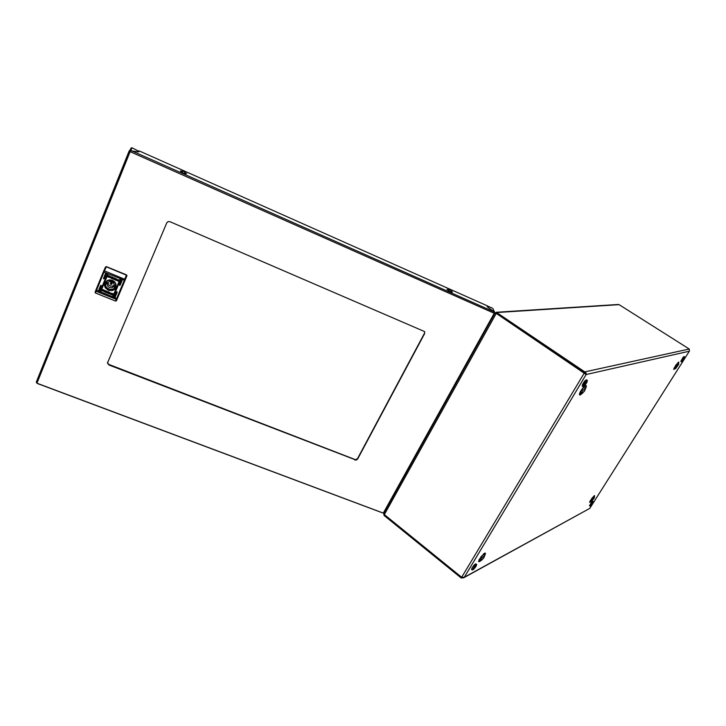 <?xml version="1.0" encoding="UTF-8"?>
<svg xmlns="http://www.w3.org/2000/svg" width="726" height="726" viewBox="0 0 726 726"><rect width="100%" height="100%" fill="white"/><g stroke="black" fill="none" stroke-linecap="round" stroke-linejoin="round"><path stroke-width="1.09" d="M585.71 387.838L584.557 387.094L583.386 387.82L580.972 391.123L580.591 393.038M581.889 393.773L584.639 390.933L585.737 387.856L582.733 390.661L581.599 392.866L581.889 393.773M592.08 503.699L590.964 504.888L592.08 503.699M589.476 505.732L591.717 501.956L592.661 501.249L593.287 501.684M592.607 503.417L590.038 506.14L592.298 502.383L593.333 501.739L592.607 503.417M584.112 386.604L584.748 386.985M580.782 393.174L580.446 392.24L582.061 389.308L583.831 387.357L584.902 387.285M590.61 501.158L591.717 498.544L593.741 496.865M594.422 497.364L592.216 499.561L591.318 501.666L594.34 497.918L593.605 496.765L592.951 497.156L590.51 501.085M475.149 566.888L475.439 566.044L474.768 566.398L473.506 568.44L475.149 566.888M471.628 569.52L472.1 567.714L474.423 564.719L475.721 563.83L476.61 564.411M476.02 566.416L473.815 569.211L472.272 570.037L475.14 565.291L476.673 564.465L476.02 566.416M484.051 554.691L483.162 554.682L481.166 556.769L479.704 559.229L479.95 560.055M483.924 554.401L483.452 554.02M479.632 560L479.233 559.673M689.446 351.039L689.219 349.07L584.811 371.912L584.312 372.747L585.31 373.799M495.105 313.078L496.285 312.28L496.684 312.552L495.894 313.314M689.219 349.07L619.106 304.639L496.684 312.552L585.038 372.03L586.018 373.1L586.127 374.525L496.303 313.414M584.394 372.774L461.627 577.261L464.277 577.288L463.778 577.769L461.164 578.023L383.927 515.396L384.317 514.598M585.646 374.135L584.766 372.983M461.845 577.351L461.164 578.023M463.996 577.587L589.802 508.391M383.927 515.396L383.873 513.318M619.106 304.639L617.772 304.484M384.19 512.647L384.353 514.643L461.627 577.261L384.381 514.67M384.353 514.643L496.194 313.423L495.005 313.115M484.787 555.272L483.716 554.501L482.382 555.417L480.195 558.294L479.795 559.928M481.193 560.59L483.761 557.895L484.814 555.281L481.774 558.049L480.648 560.218L481.193 560.59M682.803 359.461L682.83 360.15L683.874 358.326L682.803 359.461M680.843 361.394L683.211 357.183L684.101 356.52L684.799 356.938M682.367 359.57L684.818 356.956L682.422 361.158L681.424 361.684L682.367 359.57M677.957 363.463L675.616 365.623L674.763 368.109M678.674 363.926L677.703 363.363L675.97 365.151L674.59 367.683L675.607 368.59L678.719 364.261L677.177 365.242L675.479 368.572M584.621 383.664L584.194 384.798L584.866 384.544L586.172 382.203L584.621 383.664M582.243 386.114L582.488 384.39L584.53 381.277L586.327 379.816L587.334 380.388M583.876 383.845L585.936 381.177L587.388 380.424L586.817 382.638L584.439 385.86L582.933 386.55L583.876 383.845M186.6 173.705L183.197 173.106L180.375 170.937L183.778 171.536L186.6 173.705M112.249 283.412L111.831 282.323L110.588 282.686M111.967 284.048L111.368 282.931L110.279 283.358L110.878 284.483L111.967 284.048M115.098 286.389L115.343 285.472L114.236 285.028L113.655 282.995L111.877 281.615L109.626 281.443L107.911 282.441L106.804 281.987L106.277 282.94L106.078 283.73L107.194 284.184L107.793 286.225L109.59 287.596L111.84 287.75L113.519 286.761L114.626 287.215L115.098 286.389M116.015 285.699L113.973 288.73L111.259 289.538L109.299 289.257L106.795 287.696L105.742 286.108L105.678 282.55M110.897 282.332L110.533 282.949M114.009 285.654L113.51 285.844M106.84 282.006L107.92 282.614L108.873 285.082L110.307 286.017L112.548 286.171L114.218 285.182L115.325 285.627M106.005 273.303L103.745 278.875L106.005 273.303M107.648 273.974L100.478 291.462L107.648 273.974M121.977 279.855L119.699 285.391L121.977 279.855M117.013 291.752L114.753 297.243L117.013 291.752M120.362 279.183L113.138 296.589L120.362 279.183M101.086 285.282L98.79 290.781L101.086 285.282M108.337 290.291L112.24 290.618L114.499 289.52L115.942 287.587L116.024 284.002L114.663 281.833L112.448 280.354L109.826 279.855L107.321 280.445L104.816 283.058L104.48 285.445L105.315 287.795L108.337 290.291M108.51 289.883L112.802 290.01L114.463 289.03L115.752 287.124L115.461 283.303L112.385 280.526L108.156 280.372L106.486 281.316L105.143 283.231L105.406 287.088L108.51 289.883M112.494 278.857L113.619 278.929L113.946 278.094L111.759 276.815L111.132 278.321L113.084 278.965L113.964 278.584M109.39 276.751L110.806 277.332L109.39 276.751M109.218 276.615L110.987 277.386L109.989 277.541L109.154 276.778M103.292 289.701L104.381 290.418L104.29 291.317L101.867 290.763L103.691 290.981L103.627 290.137L102.348 289.665L103.292 289.701M111.396 293.894L109.871 293.331L111.396 293.894M111.287 293.694L110.152 293.24L111.287 293.694M112.566 295.037L110.125 294.112L111.995 294.856L112.512 293.603L109.898 292.968L112.947 293.64L112.485 295.092L110.18 293.957M108.301 291.77L107.121 291.725L106.849 292.524L109.027 293.794L109.644 292.306L108.301 291.77M111.55 293.976L109.862 293.059L111.051 293.186L111.55 293.976M111.377 293.849L109.971 293.277L111.377 293.849M108.192 275.535L110.651 276.443L108.773 275.726L108.256 276.996L110.815 277.804L107.738 276.915L108.201 275.526L107.702 276.724M109.617 277.014L110.606 277.332L109.544 276.896M110.851 277.314L109.39 276.606M118.656 280.064L116.968 279.846L118.184 281.134L116.605 280.427L116.341 279.483L118.937 279.882L116.977 279.828M115.597 287.505L115.162 287.65M105.424 267.041L106.377 266.614L105.406 267.077L103.446 271.66L103.863 270.662L104.48 270.989L103.999 272.132L103.446 271.705L96.032 289.801L103.455 271.651M126.932 275.753L126.524 274.909L126.95 275.689L124.936 280.526L116.45 300.791L115.579 301.063L116.704 298.377L117.449 298.404L116.469 300.736M95.696 290.6L95.088 292.333L95.533 293.014L96.032 289.747M99.299 290.554L98.618 290.373M113.592 296.317L112.902 296.154M117.231 292.106L115.207 296.979L114.526 296.807M122.204 280.209L120.162 285.127L119.472 284.955M107.865 274.364L100.932 291.217L100.242 291.035M106.223 273.702L104.199 278.639L103.519 278.439M107.82 293.041L107.729 291.997L108.945 292.233L108.492 293.331L107.82 293.041M106.849 291.997L107.212 292.914L109.054 293.74M107.521 292.251L108.964 292.188L108.492 293.331M111.677 293.676L109.898 292.968M111.568 293.93L109.835 293.168M111.241 293.658L110.207 293.24M111.368 293.812L110.007 293.268M111.405 293.948L109.889 293.322M104.48 291.09L101.894 290.727M103.836 290.781L102.411 289.692M110.833 277.768L107.72 276.688M110.942 277.504L109.172 276.733M110.588 277.323L109.635 276.969M110.797 277.296L109.426 276.733M111.759 276.815L111.16 278.276L112.512 278.811M112.303 277.278L113.31 278.294L111.84 278.394L112.303 277.278L113.31 278.285M118.429 280.98L116.913 280.599L116.314 279.537M130.644 150.418L129.174 150.935L130.117 151.643L37.135 382.811L36.382 381.949M384.099 512.801L383.519 512.728L494.215 313.314L130.054 151.616L130.462 150.736L138.639 151.879L139.22 150.881L486.865 305.682L487.582 307.143L494.515 312.071L494.27 313.333L494.796 313.487M424.701 331.873L424.529 333.17L357.555 458.569L355.64 459.703L109.136 364.579L107.884 363.526L107.675 362.038M354.769 459.994L356.393 460.012L357.609 459.014L424.619 333.579L424.474 331.473L169.993 221.675L168.069 221.621L166.817 222.809L107.466 363.127L108.991 364.969L354.715 459.549M37.008 383.237L383.019 512.973M494.996 313.051L494.542 312.135M494.424 312.008L492.881 308.523L494.569 312.153M383.41 512.973L383.981 512.819M130.762 148.385L132.123 147.805L138.956 151.335M129.183 150.999L36.309 382.103L36.953 383.128M452.425 291.952L451.753 292.315L449.557 291.507L447.016 289.356L449.92 290.01L452.425 291.952M581.408 393.601L579.62 394.354L580.219 391.904L582.987 387.811L585.328 385.805M585.837 388.011L586.454 385.96L585.818 385.397L581.544 389.699L579.321 394.399L579.965 395.107L581.798 393.791M584.548 386.232L584.657 386.922M580.355 393.075L579.657 393.22M584.512 386.259L584.63 386.904M580.328 393.056L579.666 393.174M673.937 368.536L674.1 369.162L675.162 368.372M678.601 363.88L678.855 362.011L675.77 365.305L673.728 369.425L675.407 368.527M678.365 363.726L678.447 362.338M479.015 559.891L478.951 561.234L480.476 560.472M484.587 555.109L485.013 553.639L484.405 553.375M484.868 555.354L485.549 553.321L484.859 553.03L481.039 556.688L478.552 561.552L479.478 561.688L480.784 560.699M478.951 560.064L479.541 559.928L478.96 560.027M594.213 495.831L594.104 497.128M590.973 501.421L589.929 502.138L589.83 501.602M594.322 497.283L594.567 495.549L591.871 498.272L589.621 502.265L591.191 501.584M483.815 554.301L483.797 553.729M483.834 554.328L483.825 553.711M124.954 280.463L103.999 272.132L96.576 290.237L116.704 298.377L126.433 275.127L106.268 266.823L104.925 269.918L104.517 270.898L125.362 279.483L117.449 298.404M95.496 292.995L96.032 289.801L96.576 290.237L96.159 291.271L116.269 299.402L117.104 299.221M126.859 275.934L125.362 279.483M678.057 362.555L674.118 368.118M495.64 313.251L496.257 313.387M590.102 501.013L593.941 495.967M483.888 553.657L479.296 559.338M105.506 266.941L103.882 270.662M584.312 372.747L496.23 313.369M115.316 285.636L114.626 287.215M114.218 285.182L113.519 286.761M107.92 282.614L107.194 284.184M106.813 282.16L106.078 283.73M114.899 278.92L116.704 278.838L115.416 279.093L116.106 280.354L114.835 279.093L114.572 279.728L113.973 279.483L114.599 277.976L115.189 278.221L114.899 278.92M105.615 292.406L105.896 291.707L104.099 291.788L105.379 291.543L104.689 290.291L105.96 291.534L106.223 290.908L106.822 291.153L106.205 292.642L105.615 292.406L105.896 291.707M126.524 274.909L106.377 266.614M115.57 301.099L95.533 293.014M112.512 293.603L111.995 294.856M112.53 293.558L111.541 293.204M105.923 291.661L104.544 291.979M104.753 290.318L105.379 291.543M106.223 290.917L105.96 291.534M106.223 292.596L105.633 292.36M110.461 276.37L108.773 275.726M116.641 278.811L115.416 279.093M116.069 280.281L115.38 280.055M115.398 280.009L114.835 279.093M114.59 279.682L113.973 279.483M113.991 279.437L114.599 277.976M494.379 313.097L494.887 313.323M130.172 151.353L129.164 150.981L36.354 381.94M492.564 308.287L486.901 305.773M138.575 151.87L139.12 150.917M586.127 374.525L464.277 577.288L589.784 508.418L689.31 351.239L586.127 374.525M103.573 278.33L105.56 273.466M98.672 290.255L100.669 285.382M112.957 296.045L119.926 279.319M114.572 296.698L116.577 291.879M119.518 284.846L121.551 279.982M100.297 290.917L107.23 274.083M494.515 312.071L130.68 150.373L132.241 147.85M580.537 393.002L581.59 393.728M589.448 505.704L590.038 506.14M579.911 392.775L580.437 393.138M590.483 501.067L591.273 501.639M471.564 569.465L472.272 570.037M589.811 508.391L689.319 351.23M496.212 312.262L618.425 304.439M495.032 313.06L383.891 513.182M479.732 559.882L480.676 560.635M680.825 361.385L681.469 361.793M582.188 386.069L582.987 386.622M113.555 285.745L112.848 287.324M114.254 288.54L113.828 289.502M113.574 296.335L120.58 279.546M99.299 290.563L101.304 285.672M383.11 513.128L36.926 383.337M131.406 147.795L129.818 150.373"/></g></svg>
